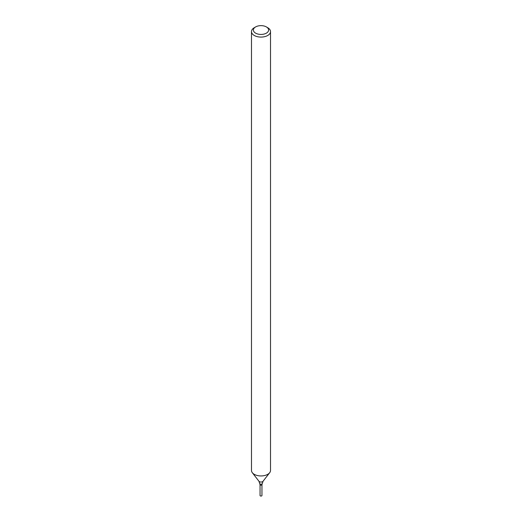 <?xml version="1.0" encoding="UTF-8"?>
<svg xmlns="http://www.w3.org/2000/svg" width="522" height="522" viewBox="0 0 522 522"><rect width="100%" height="100%" fill="white"/><g stroke="black" fill="none" stroke-linecap="round" stroke-linejoin="round"><path stroke-width="0.78" d="M266.383 26.929L267.727 27.705A9.513 5.494 180 0 1 270.513 31.594A9.513 5.494 180 0 1 267.727 35.476A9.513 5.494 180 0 1 257.359 36.664A9.513 5.494 180 0 1 251.487 31.594A9.513 5.494 180 0 1 254.273 27.705L255.617 26.929A7.608 4.391 180 0 1 266.383 26.929A7.608 4.391 180 0 1 266.383 33.147A7.608 4.391 180 0 1 255.617 33.147A7.608 4.391 180 0 1 255.617 26.929M270.513 31.594L270.513 470.452A9.513 5.494 180 0 1 269.685 472.697A9.513 5.494 180 0 1 267.727 474.335A9.513 5.494 180 0 1 252.315 472.697A9.513 5.494 180 0 1 251.487 470.452L251.487 31.594M263.029 481.284L261.953 484.638A0.953 0.548 180 0 1 261.672 485.029A0.953 0.548 180 0 1 260.635 485.147A0.953 0.548 180 0 1 260.047 484.638A0.953 0.548 180 0 1 261 484.09A0.953 0.548 180 0 1 261.953 484.638A0.953 0.548 180 0 1 261.672 485.029A0.953 0.548 180 0 1 260.635 485.147A0.953 0.548 180 0 1 260.047 484.638L258.971 481.284A2.225 1.285 -0 0 0 262.573 481.669A2.225 1.285 -0 0 0 263.029 481.284L269.685 472.697M261.953 484.638L261.953 495.508A0.953 0.548 180 0 1 261.672 495.9A0.953 0.548 180 0 1 260.635 496.017A0.953 0.548 180 0 1 260.047 495.508L260.047 484.638M258.971 481.284L252.315 472.697"/></g></svg>
